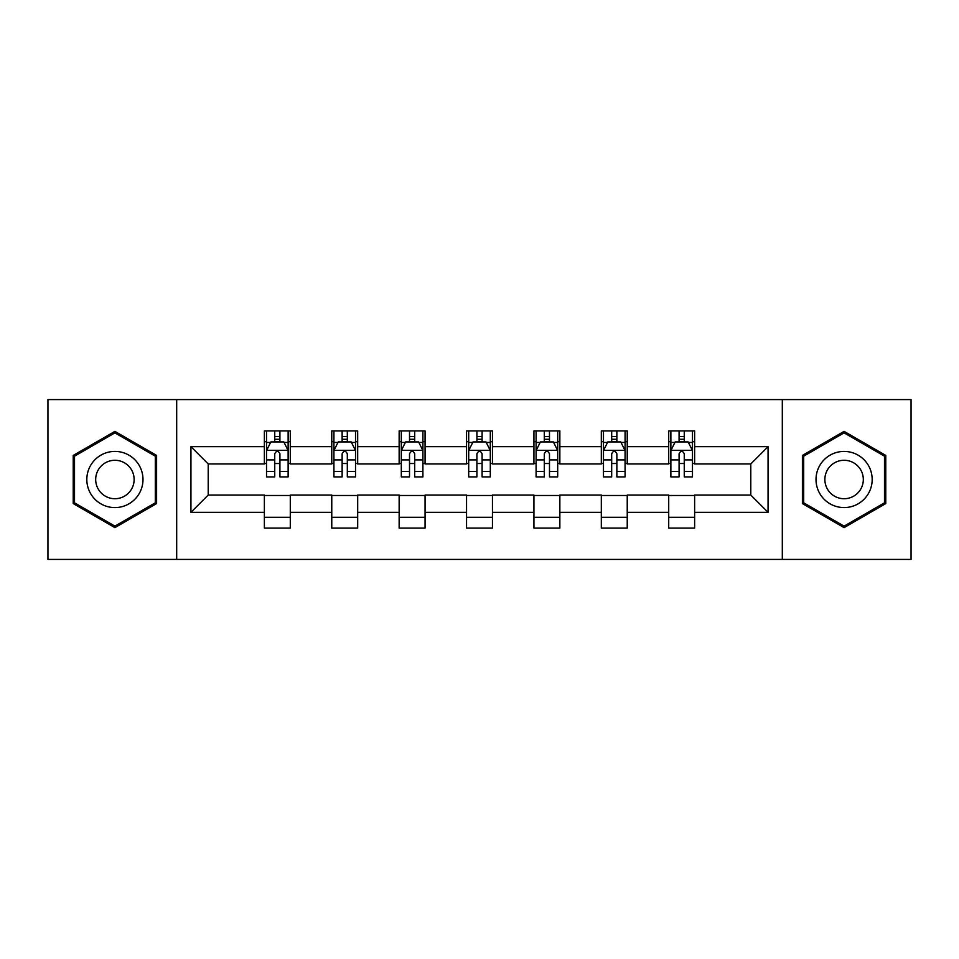 <?xml version="1.0" encoding="UTF-8"?>
<svg xmlns="http://www.w3.org/2000/svg" width="959" height="959" viewBox="0 0 959 959"><rect width="100%" height="100%" fill="white"/><g stroke="black" fill="none" stroke-linecap="round" stroke-linejoin="round"><path stroke-width="1.44" d="M782.316 559.421L911.05 559.421L911.05 399.579L782.316 399.579L782.316 559.421L176.684 559.421L176.684 399.579L47.95 399.579L47.95 559.421L176.684 559.421M782.316 399.579L176.684 399.579M694.628 446.666L694.628 430.903L668.711 430.903L668.711 446.666L627.234 446.666L627.234 430.903L601.317 430.903L601.317 446.666L559.852 446.666L559.852 430.903L533.935 430.903L533.935 446.666L492.458 446.666L492.458 430.903L466.542 430.903L466.542 446.666L425.065 446.666L425.065 430.903L399.148 430.903L399.148 446.666L357.683 446.666L357.683 430.903L331.766 430.903L331.766 446.666L290.289 446.666L290.289 430.903L264.372 430.903L264.372 446.666L190.937 446.666L190.937 512.334L208.211 495.048L264.372 495.048L264.372 528.097L290.289 528.097L290.289 495.048L331.766 495.048L331.766 528.097L357.683 528.097L357.683 495.048L399.148 495.048L399.148 528.097L425.065 528.097L425.065 495.048L466.542 495.048L466.542 528.097L492.458 528.097L492.458 495.048L533.935 495.048L533.935 528.097L559.852 528.097L559.852 495.048L601.317 495.048L601.317 528.097L627.234 528.097L627.234 495.048L668.711 495.048L668.711 528.097L694.628 528.097L694.628 495.048L750.789 495.048L750.789 463.952L694.628 463.952L694.628 446.666L768.063 446.666L768.063 512.334L694.628 512.334M668.711 512.334L627.234 512.334M601.317 512.334L559.852 512.334M533.935 512.334L492.458 512.334M466.542 512.334L425.065 512.334M399.148 512.334L357.683 512.334M331.766 512.334L290.289 512.334M264.372 512.334L190.937 512.334M668.711 446.666L668.711 463.952L627.234 463.952L627.234 446.666M601.317 446.666L601.317 463.952L559.852 463.952L559.852 446.666M533.935 446.666L533.935 463.952L492.458 463.952L492.458 446.666M466.542 446.666L466.542 463.952L425.065 463.952L425.065 446.666M399.148 446.666L399.148 463.952L357.683 463.952L357.683 446.666M331.766 446.666L331.766 463.952L290.289 463.952L290.289 446.666M264.372 446.666L264.372 463.952L208.211 463.952L190.937 446.666M208.211 463.952L208.211 495.048M768.063 512.334L750.789 495.048M750.789 463.952L768.063 446.666M264.372 441.703L266.53 441.703M274.742 441.703L279.92 441.703M288.132 441.703L290.289 441.703M264.372 463.521L266.53 463.521M274.742 463.521L279.92 463.521M288.132 463.521L290.289 463.521M264.372 495.479L290.289 495.479M264.372 517.297L290.289 517.297M331.766 495.479L357.683 495.479M331.766 517.297L357.683 517.297M331.766 441.703L333.924 441.703M342.135 441.703L347.314 441.703M355.525 441.703L357.683 441.703M331.766 463.521L333.924 463.521M342.135 463.521L347.314 463.521M355.525 463.521L357.683 463.521M399.148 495.479L425.065 495.479M399.148 517.297L425.065 517.297M399.148 441.703L401.306 441.703M409.517 441.703L414.708 441.703M422.907 441.703L425.065 441.703M399.148 463.521L401.306 463.521M409.517 463.521L414.708 463.521M422.907 463.521L425.065 463.521M466.542 495.479L492.458 495.479M466.542 517.297L492.458 517.297M466.542 441.703L468.699 441.703M476.911 441.703L482.089 441.703M490.301 441.703L492.458 441.703M466.542 463.521L468.699 463.521M476.911 463.521L482.089 463.521M490.301 463.521L492.458 463.521M533.935 495.479L559.852 495.479M533.935 517.297L559.852 517.297M533.935 441.703L536.093 441.703M544.292 441.703L549.483 441.703M557.694 441.703L559.852 441.703M533.935 463.521L536.093 463.521M544.292 463.521L549.483 463.521M557.694 463.521L559.852 463.521M601.317 495.479L627.234 495.479M601.317 517.297L627.234 517.297M601.317 441.703L603.475 441.703M611.686 441.703L616.865 441.703M625.076 441.703L627.234 441.703M601.317 463.521L603.475 463.521M611.686 463.521L616.865 463.521M625.076 463.521L627.234 463.521M668.711 495.479L694.628 495.479M668.711 517.297L694.628 517.297M668.711 441.703L670.868 441.703M679.08 441.703L684.258 441.703M692.47 441.703L694.628 441.703M668.711 463.521L670.868 463.521M679.08 463.521L684.258 463.521M692.47 463.521L694.628 463.521M114.912 527.63L156.593 503.571L156.593 455.429L114.912 431.37L73.22 455.429L73.22 503.571L114.912 527.63M885.78 455.429L844.088 431.37L802.407 455.429L802.407 503.571L844.088 527.63L885.78 503.571L885.78 455.429M279.92 436.513L274.742 436.513M288.132 471.492L279.92 471.492L279.92 476.911L288.132 476.911L288.132 450.562L283.816 441.919L270.858 441.919L266.53 450.562L266.53 476.911L274.742 476.911L274.742 471.492L266.53 471.492M266.53 450.562L266.53 430.903M288.132 450.562L288.132 430.903M274.742 441.919L274.742 430.903M279.92 430.903L279.92 441.919M279.92 471.492L279.92 453.799C278.194 450.466 276.468 450.466 274.742 453.799L274.742 471.492M139.223 493.537A28.075 28.075 0 0 0 128.95 455.177A28.075 28.075 0 0 0 90.59 465.463A28.075 28.075 0 0 0 100.863 503.823A28.075 28.075 0 0 0 139.223 493.537M131.551 489.114A19.228 19.228 0 0 0 124.514 462.849A19.228 19.228 0 0 0 98.262 469.886A19.228 19.228 0 0 0 105.298 496.151A19.228 19.228 0 0 0 131.551 489.114M74.514 502.816L74.514 456.184L114.912 432.857L155.298 456.184L155.298 502.816L114.912 526.143L74.514 502.816M844.088 451.425A28.075 28.075 0 0 0 816.013 479.5A28.075 28.075 0 0 0 844.088 507.575A28.075 28.075 0 0 0 872.175 479.5A28.075 28.075 0 0 0 844.088 451.425M844.088 460.272A19.228 19.228 0 0 0 824.872 479.5A19.228 19.228 0 0 0 844.088 498.728A19.228 19.228 0 0 0 863.316 479.5A19.228 19.228 0 0 0 844.088 460.272M884.486 502.816L844.088 526.143L803.702 502.816L803.702 456.184L844.088 432.857L884.486 456.184L884.486 502.816M347.314 436.513L342.135 436.513M355.525 471.492L347.314 471.492L347.314 476.911L355.525 476.911L355.525 450.562L351.198 441.919L338.239 441.919L333.924 450.562L333.924 476.911L342.135 476.911L342.135 471.492L333.924 471.492M333.924 450.562L333.924 430.903M355.525 450.562L355.525 430.903M342.135 441.919L342.135 430.903M347.314 430.903L347.314 441.919M347.314 471.492L347.314 453.799C345.588 450.466 343.861 450.466 342.135 453.799L342.135 471.492M414.708 436.513L409.517 436.513M422.907 471.492L414.708 471.492L414.708 476.911L422.907 476.911L422.907 450.562L418.592 441.919L405.633 441.919L401.306 450.562L401.306 476.911L409.517 476.911L409.517 471.492L401.306 471.492M401.306 450.562L401.306 430.903M422.907 450.562L422.907 430.903M409.517 441.919L409.517 430.903M414.708 430.903L414.708 441.919M414.708 471.492L414.708 453.799C412.981 450.466 411.255 450.466 409.517 453.799L409.517 471.492M482.089 436.513L476.911 436.513M490.301 471.492L482.089 471.492L482.089 476.911L490.301 476.911L490.301 450.562L485.985 441.919L473.015 441.919L468.699 450.562L468.699 476.911L476.911 476.911L476.911 471.492L468.699 471.492M468.699 450.562L468.699 430.903M490.301 450.562L490.301 430.903M476.911 441.919L476.911 430.903M482.089 430.903L482.089 441.919M482.089 471.492L482.089 453.799C480.363 450.466 478.637 450.466 476.911 453.799L476.911 471.492M549.483 436.513L544.292 436.513M557.694 471.492L549.483 471.492L549.483 476.911L557.694 476.911L557.694 450.562L553.367 441.919L540.408 441.919L536.093 450.562L536.093 476.911L544.292 476.911L544.292 471.492L536.093 471.492M536.093 450.562L536.093 430.903M557.694 450.562L557.694 430.903M544.292 441.919L544.292 430.903M549.483 430.903L549.483 441.919M549.483 471.492L549.483 453.799C547.757 450.466 546.031 450.466 544.292 453.799L544.292 471.492M616.865 436.513L611.686 436.513M625.076 471.492L616.865 471.492L616.865 476.911L625.076 476.911L625.076 450.562L620.761 441.919L607.802 441.919L603.475 450.562L603.475 476.911L611.686 476.911L611.686 471.492L603.475 471.492M603.475 450.562L603.475 430.903M625.076 450.562L625.076 430.903M611.686 441.919L611.686 430.903M616.865 430.903L616.865 441.919M616.865 471.492L616.865 453.799C615.151 450.466 613.412 450.466 611.686 453.799L611.686 471.492M684.258 436.513L679.08 436.513M692.47 471.492L684.258 471.492L684.258 476.911L692.47 476.911L692.47 450.562L688.142 441.919L675.184 441.919L670.868 450.562L670.868 476.911L679.08 476.911L679.08 471.492L670.868 471.492M670.868 450.562L670.868 430.903M692.47 450.562L692.47 430.903M679.08 441.919L679.08 430.903M684.258 430.903L684.258 441.919M684.258 471.492L684.258 453.799C682.532 450.466 680.806 450.466 679.08 453.799L679.08 471.492M288.024 450.346L266.638 450.346M266.53 442.435L270.594 442.435M284.068 442.435L288.132 442.435M274.742 459.912L266.53 459.912M288.132 459.912L279.92 459.912M279.92 439.27L274.742 439.27M355.417 450.346L334.032 450.346M333.924 442.435L337.988 442.435M351.462 442.435L355.525 442.435M342.135 459.912L333.924 459.912M355.525 459.912L347.314 459.912M347.314 439.27L342.135 439.27M422.799 450.346L401.413 450.346M401.306 442.435L405.369 442.435M418.855 442.435L422.907 442.435M409.517 459.912L401.306 459.912M422.907 459.912L414.708 459.912M414.708 439.27L409.517 439.27M490.193 450.346L468.807 450.346M468.699 442.435L472.763 442.435M486.237 442.435L490.301 442.435M476.911 459.912L468.699 459.912M490.301 459.912L482.089 459.912M482.089 439.27L476.911 439.27M557.587 450.346L536.201 450.346M536.093 442.435L540.145 442.435M553.631 442.435L557.694 442.435M544.292 459.912L536.093 459.912M557.694 459.912L549.483 459.912M549.483 439.27L544.292 439.27M624.968 450.346L603.583 450.346M603.475 442.435L607.538 442.435M621.012 442.435L625.076 442.435M611.686 459.912L603.475 459.912M625.076 459.912L616.865 459.912M616.865 439.27L611.686 439.27M692.362 450.346L670.976 450.346M670.868 442.435L674.932 442.435M688.406 442.435L692.47 442.435M679.08 459.912L670.868 459.912M692.47 459.912L684.258 459.912M684.258 439.27L679.08 439.27"/></g></svg>
